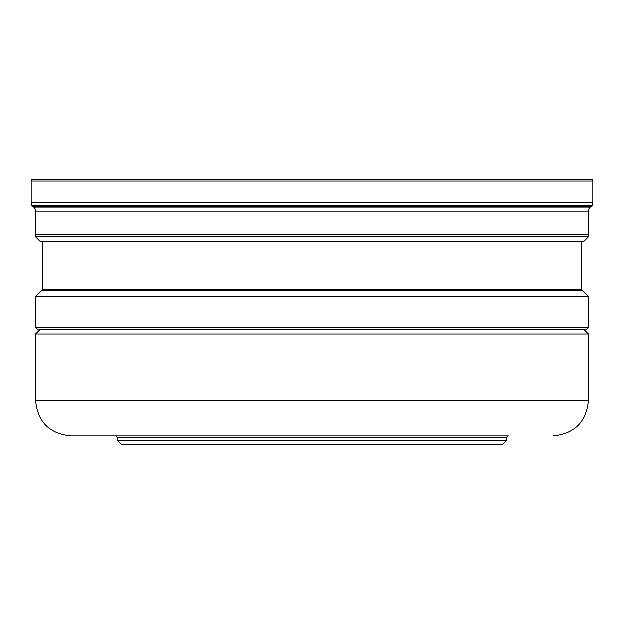 <?xml version="1.0" encoding="UTF-8"?>
<svg xmlns="http://www.w3.org/2000/svg" width="624" height="624" viewBox="0 0 624 624"><rect width="100%" height="100%" fill="white"/><g stroke="black" fill="none" stroke-linecap="round" stroke-linejoin="round"><path stroke-width="0.94" d="M31.2 202.246L592.8 202.246L592.8 181.108A1.771 1.771 0 0 0 591.029 179.338L32.971 179.338A1.771 1.771 0 0 0 31.2 181.108L31.2 202.246L31.2 181.108A1.771 1.771 0 0 1 32.971 179.338L43.524 179.338M588.377 236.824L35.623 236.824L35.623 220.319L35.623 236.824L40.045 241.246L583.955 241.246L588.377 236.824L588.377 211.146A5.304 5.304 0 0 1 591.037 206.552L592.574 205.663L592.574 202.246M35.623 220.319L35.623 211.146A5.304 5.304 0 0 0 32.963 206.552L31.426 205.663L31.426 202.246L31.426 205.663L592.574 205.663M588.377 234.616L588.377 211.146L35.623 211.146L35.623 234.616L588.377 234.616M42.253 241.246L42.253 289.154L581.747 289.154L581.747 241.246M581.747 289.154A1.771 1.771 0 0 0 582.262 290.41L41.738 290.41A1.771 1.771 0 0 0 42.253 289.154M582.262 290.41L588.377 296.525L35.623 296.525L41.738 290.41M35.623 296.525L35.623 327.475L588.377 327.475L588.377 296.525M35.623 327.475L37.83 329.69L586.17 329.69L588.377 327.475M583.955 329.69L588.377 334.113L35.623 334.113L40.045 329.69M141.586 435.817L482.461 435.817M173.168 435.817L225.553 435.817M398.447 435.817L508.342 435.817L506.571 437.588L117.429 437.588L115.658 435.817M506.571 440.24L502.148 444.662L121.852 444.662L117.429 440.24L506.571 440.24L506.571 437.588M35.623 236.824L40.045 241.246M31.426 205.663L32.963 206.552A5.327 5.327 0 0 1 35.623 211.146M592.8 181.108L31.2 181.108M591.037 206.552L32.963 206.552M33.766 207.113L590.234 207.113M35.623 334.113L35.623 400.444L588.377 400.444L588.377 334.113M588.377 400.444C586.279 421.925 574.486 433.719 553.004 435.817M35.623 400.444C37.721 421.925 49.514 433.719 70.996 435.817L482.414 435.817M117.429 440.24L117.429 437.588"/></g></svg>
